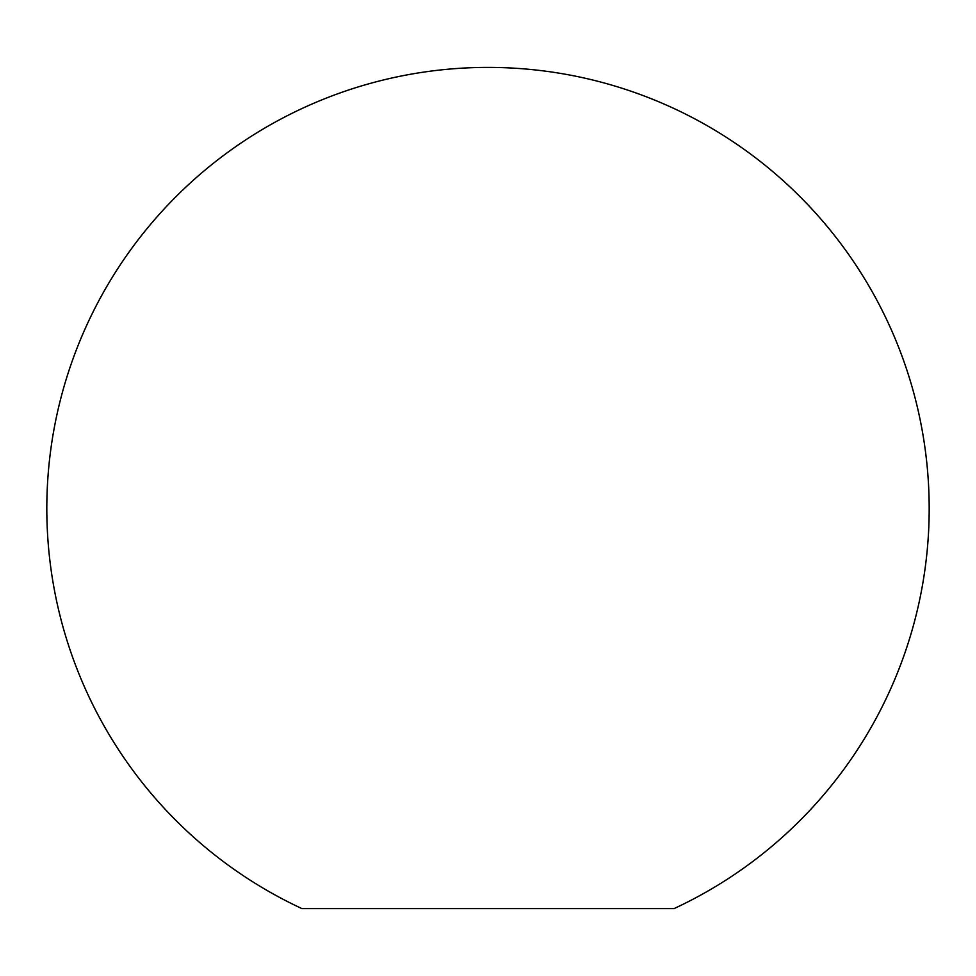 <?xml version="1.0" encoding="UTF-8"?>
<svg xmlns="http://www.w3.org/2000/svg" width="976" height="976" viewBox="0 0 976 976"><rect width="100%" height="100%" fill="white"/><g stroke="black" fill="none" stroke-linecap="round" stroke-linejoin="round"><path stroke-width="1.46" d="M674.087 908.595L301.913 908.595A441.176 441.176 0 0 1 488 67.405A441.176 441.176 0 0 1 674.087 908.595"/></g></svg>
